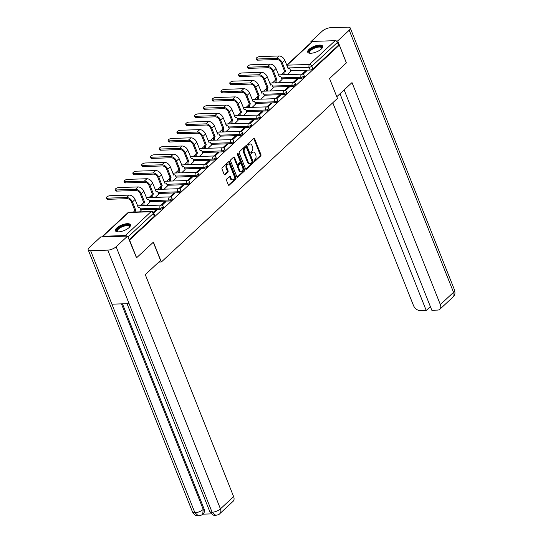 <?xml version="1.0" encoding="UTF-8"?>
<svg xmlns="http://www.w3.org/2000/svg" width="543" height="543" viewBox="0 0 543 543"><rect width="100%" height="100%" fill="white"/><g stroke="black" fill="none" stroke-linecap="round" stroke-linejoin="round"><path stroke-width="0.81" d="M254.192 161.142A0.713 0.455 88.2 0 0 254.823 161.393L260.715 155.922A1.018 0.652 88.2 0 0 260.918 154.531L254.647 138.777A1.018 0.652 88.2 0 0 254.063 138.275A1.018 0.652 88.2 0 0 253.744 138.417L247.859 143.888A0.713 0.455 88.2 0 0 248.341 145.117L249.108 144.404A3.251 2.091 88.2 0 1 250.119 143.956A3.251 2.091 88.2 0 1 251.993 145.558L252.515 146.875A3.251 2.091 88.2 0 1 251.857 151.321L251.097 152.026A0.713 0.455 88.2 0 0 251.585 153.255L252.346 152.542A3.251 2.091 88.2 0 1 253.357 152.094A3.251 2.091 88.2 0 1 255.23 153.696L255.753 155.013A3.251 2.091 88.2 0 1 255.095 159.459L254.334 160.165A0.713 0.455 88.2 0 0 254.192 161.142M321.354 48.972A8.07 3.02 -21.7 0 0 322.685 46.189A8.07 3.02 -21.7 0 0 316.956 45.449A8.07 3.02 -21.7 0 0 309.015 49.365A8.07 3.02 -21.7 0 0 307.684 52.155A8.07 3.02 -21.7 0 0 313.406 52.895A8.07 3.02 -21.7 0 0 321.354 48.972M129.091 227.571A8.07 3.02 -21.7 0 0 130.422 224.782A8.07 3.02 -21.7 0 0 124.693 224.049A8.07 3.02 -21.7 0 0 116.752 227.965A8.07 3.02 -21.7 0 0 115.421 230.755A8.07 3.02 -21.7 0 0 121.15 231.488A8.07 3.02 -21.7 0 0 129.091 227.571M226.736 179.027A1.018 0.652 88.2 0 0 226.533 180.419L228.291 184.837A1.018 0.652 88.2 0 0 228.881 185.339A1.018 0.652 88.2 0 0 229.194 185.197L235.737 179.122A1.018 0.652 88.2 0 0 235.94 177.731L229.675 161.977A1.018 0.652 88.2 0 0 229.085 161.481A1.018 0.652 88.2 0 0 228.773 161.617L222.23 167.692A1.018 0.652 88.2 0 0 222.026 169.083L224.15 174.425A1.018 0.652 88.2 0 0 224.734 174.921A1.018 0.652 88.2 0 0 225.053 174.785L227.85 172.185A1.018 0.652 88.2 0 0 228.053 170.794L227.001 168.147A2.715 1.751 88.2 0 1 228.399 164.054A2.715 1.751 88.2 0 1 229.967 165.391L234.094 175.762A2.715 1.751 88.2 0 1 232.696 179.855A2.715 1.751 88.2 0 1 231.128 178.518L230.442 176.787A1.018 0.652 88.2 0 0 229.852 176.285A1.018 0.652 88.2 0 0 229.54 176.427L226.736 179.027M339.314 45.15L346.373 62.893L329.54 78.531L337.454 98.412L161.346 262.004L153.431 242.124L136.605 257.755L129.546 240.013L339.314 45.15L338.52 45.178L337.42 42.415L311.838 66.185A2.07 0.774 158.3 0 1 309.123 67.284L287.858 67.963M245.531 168.819A1.018 0.652 88.2 0 0 246.122 169.321A1.018 0.652 88.2 0 0 246.434 169.178L252.977 163.104A1.018 0.652 88.2 0 0 253.187 161.712L246.916 145.965A1.018 0.652 88.2 0 0 246.332 145.463A1.018 0.652 88.2 0 0 246.013 145.599L239.47 151.68A1.018 0.652 88.2 0 0 239.266 153.072L245.531 168.819M244.357 171.113L237.814 177.188A1.018 0.652 88.2 0 1 237.501 177.33A1.018 0.652 88.2 0 1 236.911 176.828L230.646 161.074A1.018 0.652 88.2 0 1 230.85 159.69L233.653 157.083A1.018 0.652 88.2 0 1 233.965 156.947A1.018 0.652 88.2 0 1 234.556 157.45L237.094 163.837A1.018 0.652 88.2 0 0 237.685 164.332A1.018 0.652 88.2 0 0 237.997 164.196L239.857 162.472A1.018 0.652 88.2 0 0 240.06 161.081L237.413 154.429A0.713 0.455 88.2 0 1 238.194 153.71L244.56 169.721A1.018 0.652 88.2 0 1 244.357 171.113L243.569 171.14L237.101 177.14M283.989 72.205L281.199 74.798M275.179 80.391L272.389 82.984M266.369 88.57L263.572 91.17M257.558 96.756L254.762 99.355M248.748 104.942L245.952 107.534M239.938 113.127L237.142 115.72M231.121 121.313L228.331 123.906M222.311 129.499L219.521 132.092M213.501 137.684L210.711 140.277M204.691 145.87L201.901 148.463M195.88 154.049L193.084 156.649M187.07 162.235L184.274 164.834M178.26 170.421L175.464 173.013M169.45 178.606L166.653 181.199M160.633 186.792L157.843 189.385M151.823 194.978L149.033 197.571M143.013 203.163L140.223 205.756M134.202 211.342L133.422 212.069M126.777 236.103A2.07 1.378 -132.9 0 0 125.358 235.547L102.973 236.259A2.07 1.378 -132.9 0 0 102.274 236.524A2.07 1.378 -132.9 0 0 102.03 236.891M136.605 257.755L136.252 257.769M129.546 240.013L129.193 240.026M338.52 45.178L312.938 68.947A2.07 0.774 158.3 0 1 310.223 70.047L290.6 70.671M286.745 65.16L312.042 41.662A2.07 1.378 47.1 0 1 312.741 41.397L335.133 40.684A2.07 1.378 47.1 0 1 337.42 42.415M294.211 82.509L297.992 79L296.804 79.034L297.109 79.814M278.634 82.787L282.048 79.509M285.401 90.695L289.181 87.185L287.994 87.219L288.299 88M269.823 90.966L273.238 87.694M276.591 98.88L280.364 95.371L279.183 95.405L279.489 96.186M261.013 99.152L264.427 95.873M267.78 107.059L271.554 103.55L270.373 103.591L270.679 104.365M252.203 107.338L255.617 104.059M258.97 115.245L262.744 111.736L261.556 111.777L261.869 112.55M243.393 115.523L246.807 112.245M250.16 123.431L253.934 119.922L252.746 119.962L253.058 120.736M234.583 123.709L237.997 120.431M241.343 131.616L245.124 128.107L243.936 128.148L244.248 128.922M225.773 131.895L229.187 128.616M232.533 139.802L236.314 136.293L235.126 136.327L235.438 137.107M216.956 140.08L220.37 136.802M223.723 147.988L227.503 144.479L226.316 144.513L226.621 145.293M208.145 148.259L211.56 144.988M214.913 156.174L218.693 152.664L217.505 152.698L217.811 153.479M199.335 156.445L202.749 153.174M206.102 164.353L209.876 160.843L208.695 160.884L209.001 161.665M190.525 164.631L193.939 161.352M197.292 172.538L201.066 169.029L199.878 169.07L200.191 169.844M181.715 172.817L185.129 169.538M188.482 180.724L192.256 177.215L191.068 177.256L191.38 178.029M172.905 181.002L176.319 177.724M179.672 188.91L183.446 185.401L182.258 185.441L182.57 186.215M164.095 189.188L167.509 185.91M170.855 197.095L174.636 193.586L173.448 193.627L173.76 194.401M155.284 197.374L158.699 194.095M162.045 205.281L165.825 201.772L164.638 201.806L164.95 202.587M146.467 205.559L149.882 202.281M153.683 213.053L157.015 209.958L155.827 209.992L156.133 210.772M139.673 211.872L141.071 210.467M160.436 209.191L160.049 208.207A2.07 0.774 158.3 0 0 162.194 207.521A2.07 0.774 158.3 0 0 163.097 206.394L163.491 207.372A2.07 0.774 -21.7 0 1 162.581 208.505A2.07 0.774 -21.7 0 1 160.436 209.191L140.813 209.815M169.246 201.005L168.859 200.021A2.07 0.774 158.3 0 0 171.004 199.335A2.07 0.774 158.3 0 0 171.914 198.209L172.301 199.186A2.07 0.774 -21.7 0 1 171.391 200.319A2.07 0.774 -21.7 0 1 169.246 201.005L149.624 201.629M178.056 192.819L177.67 191.835A2.07 0.774 158.3 0 0 179.814 191.15A2.07 0.774 158.3 0 0 180.724 190.023L181.111 191A2.07 0.774 -21.7 0 1 180.201 192.134A2.07 0.774 -21.7 0 1 178.056 192.819L158.434 193.444M186.873 184.634L186.48 183.649A2.07 0.774 158.3 0 0 188.625 182.964A2.07 0.774 158.3 0 0 189.534 181.837L189.921 182.821A2.07 0.774 -21.7 0 1 189.018 183.948A2.07 0.774 -21.7 0 1 186.873 184.634L167.251 185.258M195.684 176.448L195.29 175.47A2.07 0.774 158.3 0 0 197.435 174.785A2.07 0.774 158.3 0 0 198.344 173.651L198.731 174.636A2.07 0.774 -21.7 0 1 197.828 175.762A2.07 0.774 -21.7 0 1 195.684 176.448L176.061 177.072M204.494 168.262L204.1 167.285A2.07 0.774 158.3 0 0 206.245 166.599A2.07 0.774 158.3 0 0 207.154 165.466L207.548 166.45A2.07 0.774 -21.7 0 1 206.639 167.577A2.07 0.774 -21.7 0 1 204.494 168.262L184.871 168.887M213.304 160.076L212.91 159.099A2.07 0.774 158.3 0 0 215.055 158.413A2.07 0.774 158.3 0 0 215.965 157.287L216.358 158.264A2.07 0.774 -21.7 0 1 215.449 159.391A2.07 0.774 -21.7 0 1 213.304 160.076L193.681 160.708M222.114 151.891L221.727 150.913A2.07 0.774 158.3 0 0 223.872 150.228A2.07 0.774 158.3 0 0 224.775 149.101L225.169 150.078A2.07 0.774 -21.7 0 1 224.259 151.205A2.07 0.774 -21.7 0 1 222.114 151.891L202.491 152.522M230.924 143.712L230.537 142.728A2.07 0.774 158.3 0 0 232.682 142.042A2.07 0.774 158.3 0 0 233.585 140.915L233.979 141.893A2.07 0.774 -21.7 0 1 233.069 143.026A2.07 0.774 -21.7 0 1 230.924 143.712L211.302 144.336M239.734 135.526L239.348 134.542A2.07 0.774 158.3 0 0 241.492 133.856A2.07 0.774 158.3 0 0 242.402 132.73L242.789 133.707A2.07 0.774 -21.7 0 1 241.879 134.84A2.07 0.774 -21.7 0 1 239.734 135.526L220.112 136.15M248.545 127.34L248.158 126.356A2.07 0.774 158.3 0 0 250.303 125.671A2.07 0.774 158.3 0 0 251.212 124.544L251.599 125.528A2.07 0.774 -21.7 0 1 250.69 126.655A2.07 0.774 -21.7 0 1 248.545 127.34L228.922 127.965M257.362 119.155L256.968 118.177A2.07 0.774 158.3 0 0 259.113 117.485A2.07 0.774 158.3 0 0 260.022 116.358L260.409 117.342A2.07 0.774 -21.7 0 1 259.506 118.469A2.07 0.774 -21.7 0 1 257.362 119.155L237.739 119.779M266.172 110.969L265.778 109.991A2.07 0.774 158.3 0 0 267.923 109.306A2.07 0.774 158.3 0 0 268.833 108.172L269.219 109.157A2.07 0.774 -21.7 0 1 268.317 110.283A2.07 0.774 -21.7 0 1 266.172 110.969L246.549 111.593M274.982 102.783L274.588 101.806A2.07 0.774 158.3 0 0 276.733 101.12A2.07 0.774 158.3 0 0 277.643 99.987L278.036 100.971A2.07 0.774 -21.7 0 1 277.127 102.098A2.07 0.774 -21.7 0 1 274.982 102.783L255.359 103.408M283.792 94.597L283.398 93.62A2.07 0.774 158.3 0 0 285.543 92.934A2.07 0.774 158.3 0 0 286.453 91.808L286.847 92.785A2.07 0.774 -21.7 0 1 285.937 93.912A2.07 0.774 -21.7 0 1 283.792 94.597L264.169 95.229M292.602 86.418L292.215 85.434A2.07 0.774 158.3 0 0 294.36 84.749A2.07 0.774 158.3 0 0 295.263 83.622L295.657 84.599A2.07 0.774 -21.7 0 1 294.747 85.733A2.07 0.774 -21.7 0 1 292.602 86.418L272.98 87.043M301.413 78.233L301.026 77.249A2.07 0.774 158.3 0 0 303.17 76.563A2.07 0.774 158.3 0 0 304.073 75.436L304.467 76.414A2.07 0.774 -21.7 0 1 303.557 77.547A2.07 0.774 -21.7 0 1 301.413 78.233L281.79 78.857M161.346 262.004L158.78 262.086M303.021 74.323L306.802 70.814L305.614 70.855L305.926 71.628M287.444 74.601L290.858 71.323M305.614 70.855L302.084 74.133A2.07 1.33 -91.8 0 0 301.446 74.418A2.07 1.33 -91.8 0 0 301.026 77.249L281.403 77.873M129.078 239.734L154.341 216.27A2.07 0.774 -21.7 0 0 154.68 215.557L153.581 212.795A2.07 0.774 158.3 0 1 153.241 213.508L127.978 236.972M296.804 79.034L293.274 82.319A2.07 1.33 -91.8 0 0 292.629 82.604A2.07 1.33 -91.8 0 0 292.215 85.434L272.593 86.059M287.994 87.219L284.457 90.505A2.07 1.33 -91.8 0 0 283.819 90.79A2.07 1.33 -91.8 0 0 283.398 93.62L263.776 94.244M279.183 95.405L275.647 98.683A2.07 1.33 -91.8 0 0 275.009 98.975A2.07 1.33 -91.8 0 0 274.588 101.806L254.966 102.43M270.373 103.591L266.837 106.869A2.07 1.33 -91.8 0 0 266.199 107.154A2.07 1.33 -91.8 0 0 265.778 109.991L246.155 110.616M261.556 111.777L258.027 115.055A2.07 1.33 -91.8 0 0 257.389 115.34A2.07 1.33 -91.8 0 0 256.968 118.177L237.345 118.802M252.746 119.962L249.217 123.241M243.936 128.148L240.406 131.426A2.07 1.33 -91.8 0 0 239.768 131.711A2.07 1.33 -91.8 0 0 239.348 134.542L219.725 135.166M235.126 136.327L231.596 139.612A2.07 1.33 -91.8 0 0 230.958 139.897A2.07 1.33 -91.8 0 0 230.537 142.728L210.915 143.352M226.316 144.513L222.786 147.798A2.07 1.33 -91.8 0 0 222.141 148.083A2.07 1.33 -91.8 0 0 221.727 150.913L202.105 151.538M217.505 152.698L213.969 155.984A2.07 1.33 -91.8 0 0 213.331 156.269A2.07 1.33 -91.8 0 0 212.91 159.099L193.288 159.723M208.695 160.884L205.159 164.162A2.07 1.33 -91.8 0 0 204.521 164.448A2.07 1.33 -91.8 0 0 204.1 167.285L184.477 167.909M199.878 169.07L196.349 172.348A2.07 1.33 -91.8 0 0 195.711 172.633A2.07 1.33 -91.8 0 0 195.29 175.47L175.667 176.095M191.068 177.256L187.539 180.534A2.07 1.33 -91.8 0 0 186.901 180.819A2.07 1.33 -91.8 0 0 186.48 183.649L166.857 184.281M182.258 185.441L178.728 188.72M173.448 193.627L169.918 196.905A2.07 1.33 -91.8 0 0 169.28 197.19A2.07 1.33 -91.8 0 0 168.859 200.021L149.237 200.645M164.638 201.806L161.108 205.091A2.07 1.33 -91.8 0 0 160.47 205.376A2.07 1.33 -91.8 0 0 160.049 208.207L140.427 208.831M155.827 209.992L153.316 212.327M253.357 152.094L252.563 152.121A3.251 2.091 88.2 0 0 251.552 152.569L252.346 152.542M250.995 153.092L251.552 152.569M250.119 143.956L249.325 143.983A3.251 2.091 88.2 0 0 248.314 144.431L249.108 144.404M247.757 144.954L248.314 144.431M254.233 161.23L259.921 155.943A1.018 0.652 88.2 0 0 260.124 154.551L253.859 138.804A1.018 0.652 88.2 0 0 253.669 138.492M245.721 169.131L252.19 163.131A1.018 0.652 88.2 0 0 252.393 161.739L246.122 145.986A1.018 0.652 88.2 0 0 245.931 145.673M251.884 162.445A0.713 0.455 88.2 0 0 252.027 161.475L246.522 147.648A0.713 0.455 88.2 0 0 245.891 147.391L245.09 148.137A3.251 2.091 88.2 0 0 244.425 152.59L248.192 162.038A3.251 2.091 88.2 0 0 250.065 163.64A3.251 2.091 88.2 0 0 251.076 163.192L251.884 162.445M245.545 147.404A0.713 0.455 88.2 0 0 245.097 147.418L245.891 147.391M250.065 163.64L249.278 163.667A3.251 2.091 88.2 0 1 247.398 162.065L243.637 152.617A3.251 2.091 88.2 0 1 244.296 148.164L245.097 147.418M237.685 164.332L236.891 164.359A1.018 0.652 88.2 0 1 236.307 163.857L233.761 157.47A1.018 0.652 88.2 0 0 233.571 157.158M238.194 153.71L237.4 153.73A0.713 0.455 88.2 0 0 237.393 153.723L243.773 169.749L244.56 169.721M239.734 170.461A2.715 1.751 88.2 0 0 241.302 171.798A2.715 1.751 88.2 0 0 242.701 167.706L241.248 164.054A1.018 0.652 88.2 0 0 240.658 163.552A1.018 0.652 88.2 0 0 240.345 163.694L238.486 165.418A1.018 0.652 88.2 0 0 238.282 166.81L239.734 170.461L238.94 170.488A2.715 1.751 88.2 0 0 240.508 171.826L241.302 171.798M240.658 163.552L239.87 163.579A1.018 0.652 88.2 0 0 239.551 163.721L240.345 163.694M238.94 170.488L237.488 166.837A1.018 0.652 88.2 0 1 237.691 165.445L239.551 163.721M243.569 171.14A1.018 0.652 88.2 0 0 243.773 169.749M232.696 179.855L231.909 179.876A2.715 1.751 88.2 0 1 230.341 178.538L229.648 176.814A1.018 0.652 88.2 0 0 229.458 176.502M228.399 164.054L227.605 164.074A2.715 1.751 88.2 0 0 226.214 168.174L227.001 168.147M224.34 174.737L227.062 172.206A1.018 0.652 88.2 0 0 227.266 170.821L226.214 168.174M228.481 185.149L234.943 179.142A1.018 0.652 88.2 0 0 235.153 177.758L228.881 162.004A1.018 0.652 88.2 0 0 228.691 161.692M290.892 71.398L290.125 69.477A2.07 1.33 88.2 0 0 288.93 68.459A2.07 1.33 88.2 0 0 288.285 68.744L284.831 60.348A5.226 3.489 -132.9 0 0 279.048 55.977L259.703 56.594A2.382 0.889 -21.7 0 0 257.233 57.382A2.382 0.889 -21.7 0 0 256.194 58.678A2.382 0.889 -21.7 0 0 257.104 59.004L257.565 60.164A2.382 0.889 158.3 0 1 256.656 59.839L256.194 58.678M284.281 74.703L284.07 74.174A2.07 1.33 -91.8 0 1 284.491 71.343L285.604 71.235L282.231 62.764A5.226 3.489 -132.9 0 0 276.448 58.386L257.104 59.004M285.604 71.235L285.516 71.309A2.07 1.33 88.2 0 0 285.102 74.147L285.306 74.669M257.565 60.164L276.91 59.547A3.882 2.586 47.1 0 1 281.206 62.798L284.573 71.269M282.082 79.583L281.315 77.663A2.07 1.33 88.2 0 0 280.12 76.638A2.07 1.33 88.2 0 0 279.475 76.923L276.02 68.533A5.226 3.489 -132.9 0 0 270.231 64.162L250.893 64.78A2.382 0.889 -21.7 0 0 248.422 65.567A2.382 0.889 -21.7 0 0 247.384 66.864A2.382 0.889 -21.7 0 0 248.294 67.189L248.755 68.35A2.382 0.889 158.3 0 1 247.846 68.024L247.384 66.864M275.471 82.882L275.26 82.36A2.07 1.33 -91.8 0 1 275.681 79.529L276.794 79.421L273.421 70.95A5.226 3.489 -132.9 0 0 267.638 66.572L248.294 67.189M276.794 79.421L276.706 79.495A2.07 1.33 88.2 0 0 276.285 82.332L276.496 82.855M248.755 68.35L268.099 67.732A3.882 2.586 47.1 0 1 272.396 70.984L275.763 79.448M273.272 87.769L272.505 85.842A2.07 1.33 88.2 0 0 271.31 84.823A2.07 1.33 88.2 0 0 270.665 85.108L267.21 76.719A5.226 3.489 -132.9 0 0 261.421 72.348L242.083 72.959A2.382 0.889 -21.7 0 0 239.612 73.753A2.382 0.889 -21.7 0 0 238.567 75.049A2.382 0.889 -21.7 0 0 239.483 75.375L239.945 76.536A2.382 0.889 158.3 0 1 239.029 76.21L238.567 75.049M266.654 91.068L266.45 90.545A2.07 1.33 -91.8 0 1 266.871 87.715L267.984 87.599L264.611 79.135A5.226 3.489 -132.9 0 0 258.828 74.758L239.483 75.375M267.984 87.599L267.896 87.681A2.07 1.33 88.2 0 0 267.475 90.511L267.685 91.034M239.945 76.536L259.289 75.918A3.882 2.586 47.1 0 1 263.586 79.169L266.952 87.633M336.782 96.729L352.007 82.59L440.346 304.582L453.534 292.331L349.224 30.225L337.732 40.901L346.346 62.818M332.784 102.749L413.447 305.438A6.211 4.14 -132.9 0 0 420.323 310.637L426.214 310.453L339.986 93.756M349.224 30.225A6.367 2.382 -21.7 0 0 350.276 28.026A6.367 2.382 -21.7 0 0 347.832 27.15L330.667 27.7A6.367 2.382 -21.7 0 0 322.332 31.08L310.834 41.757L311.981 41.723M336.124 40.949L337.732 40.901M344.133 89.9L431.834 310.27L437.726 310.08A6.211 4.14 -132.9 0 0 439.823 309.286A6.211 4.14 -132.9 0 0 440.346 304.582M430.368 306.591L426.214 310.453M310.834 41.757L311.132 42.51M153.289 242.253L160.531 260.457L145.28 274.622L233.626 496.614A6.211 4.14 47.1 0 1 233.103 501.311L219.915 513.563A6.211 4.14 47.1 0 0 220.438 508.859L233.626 496.614M90.62 250.683L111.912 304.175L129.078 303.625L107.792 250.133L90.62 250.683A6.367 2.382 -21.7 0 1 88.183 249.807A6.367 2.382 -21.7 0 1 89.228 247.608L100.727 236.931L127.625 236.076L136.483 257.762M107.792 250.133A6.367 2.382 -21.7 0 0 116.127 246.753L127.625 236.076M202.654 514.16L211.532 513.882M122.467 303.836L203.992 508.703A6.211 4.14 47.1 0 1 203.469 513.4L202.709 514.112L203.231 509.409L203.992 508.703M129.078 303.625L212.096 512.246L215.686 515.3C213.942 515.945 211.953 514.628 209.7 511.37A6.367 2.382 -21.7 0 0 212.096 512.246A6.367 2.382 -21.7 0 0 220.438 508.859L116.127 246.753M88.183 249.807L192.487 511.92A6.367 2.382 -21.7 0 0 194.93 512.789L198.507 515.85C200.774 515.497 202.172 514.92 202.709 514.112M309.999 53.255A6.984 2.613 158.3 0 1 309.917 53.228A6.984 2.613 158.3 0 1 310.963 49.372A6.984 2.613 158.3 0 1 319.277 46.345A6.984 2.613 158.3 0 1 321.795 48.503A6.984 2.613 158.3 0 1 321.755 48.578M321.66 48.673A6.468 2.423 -21.7 0 0 321.653 47.94A6.468 2.423 -21.7 0 0 319.175 47.051A6.468 2.423 -21.7 0 0 312.469 49.196A6.468 2.423 -21.7 0 0 309.632 52.719A6.468 2.423 -21.7 0 0 310.134 53.262M322.766 46.65A8.023 3 -21.7 0 0 319.841 45.816A8.023 3 -21.7 0 0 311.865 48.279A8.023 3 -21.7 0 0 307.942 52.549M117.736 231.854A6.984 2.613 158.3 0 1 117.655 231.827A6.984 2.613 158.3 0 1 118.7 227.965A6.984 2.613 158.3 0 1 127.014 224.938A6.984 2.613 158.3 0 1 129.533 227.103A6.984 2.613 158.3 0 1 129.492 227.171M129.397 227.273A6.468 2.423 -21.7 0 0 129.39 226.54A6.468 2.423 -21.7 0 0 126.913 225.65A6.468 2.423 -21.7 0 0 120.207 227.788A6.468 2.423 -21.7 0 0 117.376 231.318A6.468 2.423 -21.7 0 0 117.872 231.861M130.503 225.243A8.023 3 -21.7 0 0 127.585 224.415A8.023 3 -21.7 0 0 119.609 226.879A8.023 3 -21.7 0 0 115.679 231.148M264.461 95.955L263.694 94.027A2.07 1.33 88.2 0 0 262.5 93.009A2.07 1.33 88.2 0 0 261.855 93.294L258.4 84.905A5.226 3.489 -132.9 0 0 252.61 80.527L233.266 81.145A2.382 0.889 -21.7 0 0 230.802 81.939A2.382 0.889 -21.7 0 0 229.757 83.235A2.382 0.889 -21.7 0 0 230.673 83.561L231.135 84.722A2.382 0.889 158.3 0 1 230.218 84.396L229.757 83.235M257.844 99.254L257.64 98.731A2.07 1.33 -91.8 0 1 258.061 95.901L259.174 95.785L255.801 87.321A5.226 3.489 -132.9 0 0 250.011 82.943L230.673 83.561M259.174 95.785L259.086 95.867A2.07 1.33 88.2 0 0 258.665 98.697L258.875 99.22M231.135 84.722L250.472 84.104A3.882 2.586 47.1 0 1 254.769 87.348L258.142 95.819M255.644 104.141L254.884 102.213A2.07 1.33 88.2 0 0 253.69 101.195A2.07 1.33 88.2 0 0 253.045 101.48L249.59 93.091A5.226 3.489 -132.9 0 0 243.8 88.713L224.456 89.33A2.382 0.889 -21.7 0 0 221.992 90.118A2.382 0.889 -21.7 0 0 220.947 91.421A2.382 0.889 -21.7 0 0 221.863 91.747L222.325 92.907A2.382 0.889 158.3 0 1 221.408 92.575L220.947 91.421M249.033 107.439L248.83 106.917A2.07 1.33 -91.8 0 1 249.244 104.086L250.357 103.971L246.99 95.5A5.226 3.489 -132.9 0 0 241.201 91.129L221.863 91.747M250.357 103.971L250.275 104.052A2.07 1.33 88.2 0 0 249.855 106.883L250.065 107.405M222.325 92.907L241.662 92.29A3.882 2.586 47.1 0 1 245.959 95.534L249.332 104.005M246.834 112.32L246.074 110.399A2.07 1.33 88.2 0 0 244.873 109.381A2.07 1.33 88.2 0 0 244.235 109.666L240.78 101.276A5.226 3.489 -132.9 0 0 234.99 96.898L215.646 97.516A2.382 0.889 -21.7 0 0 213.182 98.303A2.382 0.889 -21.7 0 0 212.137 99.607A2.382 0.889 -21.7 0 0 213.046 99.932L213.508 101.086A2.382 0.889 158.3 0 1 212.598 100.76L212.137 99.607M240.223 115.625L240.013 115.102A2.07 1.33 -91.8 0 1 240.434 112.272L241.547 112.157L238.18 103.686A5.226 3.489 -132.9 0 0 232.39 99.315L213.046 99.932M241.547 112.157L241.465 112.238A2.07 1.33 88.2 0 0 241.044 115.068L241.255 115.591M213.508 101.086L232.852 100.475A3.882 2.586 47.1 0 1 237.148 103.72L240.522 112.191M238.024 120.505L237.257 118.584A2.07 1.33 88.2 0 0 236.062 117.566A2.07 1.33 88.2 0 0 235.418 117.851L231.963 109.462A5.226 3.489 -132.9 0 0 226.18 105.084L206.835 105.702A2.382 0.889 -21.7 0 0 204.372 106.489A2.382 0.889 -21.7 0 0 203.326 107.785A2.382 0.889 -21.7 0 0 204.236 108.118L204.697 109.272A2.382 0.889 158.3 0 1 203.788 108.946L203.326 107.785M231.413 123.811L231.203 123.288A2.07 1.33 -91.8 0 1 231.623 120.451L232.737 120.342L229.37 111.872A5.226 3.489 -132.9 0 0 223.58 107.5L204.236 108.118M232.737 120.342L232.655 120.424A2.07 1.33 88.2 0 0 232.234 123.254L232.438 123.777M204.697 109.272L224.042 108.654A3.882 2.586 47.1 0 1 228.338 111.906L231.712 120.376M229.214 128.691L228.447 126.77A2.07 1.33 88.2 0 0 227.252 125.752A2.07 1.33 88.2 0 0 226.607 126.037L223.153 117.641A5.226 3.489 -132.9 0 0 217.37 113.27L198.025 113.887A2.382 0.889 -21.7 0 0 195.561 114.675A2.382 0.889 -21.7 0 0 194.516 115.971A2.382 0.889 -21.7 0 0 195.426 116.297L195.887 117.458A2.382 0.889 158.3 0 1 194.978 117.132L194.516 115.971M222.603 131.997L222.392 131.474A2.07 1.33 -91.8 0 1 222.813 128.637L223.926 128.528L220.553 120.057A5.226 3.489 -132.9 0 0 214.77 115.679L195.426 116.297M223.926 128.528L223.845 128.603A2.07 1.33 88.2 0 0 223.424 131.44L223.628 131.963M195.887 117.458L215.232 116.84A3.882 2.586 47.1 0 1 219.528 120.091L222.901 128.562M220.404 136.877L219.637 134.956A2.07 1.33 88.2 0 0 218.442 133.931A2.07 1.33 88.2 0 0 217.797 134.223L214.342 125.827A5.226 3.489 -132.9 0 0 208.56 121.456L189.215 122.073A2.382 0.889 -21.7 0 0 186.744 122.861A2.382 0.889 -21.7 0 0 185.706 124.157A2.382 0.889 -21.7 0 0 186.616 124.483L187.077 125.643A2.382 0.889 158.3 0 1 186.168 125.318L185.706 124.157M213.793 140.175L213.582 139.653A2.07 1.33 -91.8 0 1 214.003 136.822L215.116 136.714L211.743 128.243A5.226 3.489 -132.9 0 0 205.96 123.865L186.616 124.483M215.116 136.714L215.028 136.788A2.07 1.33 88.2 0 0 214.614 139.626L214.818 140.148M187.077 125.643L206.421 125.026A3.882 2.586 47.1 0 1 210.718 128.277L214.085 136.748M211.594 145.062L210.827 143.142A2.07 1.33 88.2 0 0 209.632 142.117A2.07 1.33 88.2 0 0 208.987 142.402L205.532 134.012A5.226 3.489 -132.9 0 0 199.743 129.641L180.405 130.259A2.382 0.889 -21.7 0 0 177.934 131.046A2.382 0.889 -21.7 0 0 176.896 132.343A2.382 0.889 -21.7 0 0 177.805 132.668L178.267 133.829A2.382 0.889 158.3 0 1 177.351 133.503L176.896 132.343M204.982 148.361L204.772 147.839A2.07 1.33 -91.8 0 1 205.193 145.008L206.306 144.9L202.933 136.429A5.226 3.489 -132.9 0 0 197.15 132.051L177.805 132.668M206.306 144.9L206.218 144.974A2.07 1.33 88.2 0 0 205.797 147.805L206.007 148.334M178.267 133.829L197.611 133.211A3.882 2.586 47.1 0 1 201.908 136.463L205.274 144.927M202.783 153.248L202.016 151.321A2.07 1.33 88.2 0 0 200.822 150.302A2.07 1.33 88.2 0 0 200.177 150.587L196.722 142.198A5.226 3.489 -132.9 0 0 190.932 137.827L171.595 138.438A2.382 0.889 -21.7 0 0 169.124 139.232A2.382 0.889 -21.7 0 0 168.079 140.528A2.382 0.889 -21.7 0 0 168.995 140.854L169.457 142.015A2.382 0.889 158.3 0 1 168.54 141.689L168.079 140.528M196.166 156.547L195.962 156.024A2.07 1.33 -91.8 0 1 196.383 153.194L197.496 153.078L194.123 144.614A5.226 3.489 -132.9 0 0 188.34 140.237L168.995 140.854M197.496 153.078L197.408 153.16A2.07 1.33 88.2 0 0 196.987 155.99L197.197 156.513M169.457 142.015L188.801 141.397A3.882 2.586 47.1 0 1 193.098 144.642L196.464 153.112M193.973 161.434L193.206 159.506A2.07 1.33 88.2 0 0 192.012 158.488A2.07 1.33 88.2 0 0 191.367 158.773L187.912 150.384A5.226 3.489 -132.9 0 0 182.122 146.006L162.778 146.624A2.382 0.889 -21.7 0 0 160.314 147.411A2.382 0.889 -21.7 0 0 159.269 148.714A2.382 0.889 -21.7 0 0 160.185 149.04L160.647 150.201A2.382 0.889 158.3 0 1 159.73 149.868L159.269 148.714M187.355 164.733L187.152 164.21A2.07 1.33 -91.8 0 1 187.573 161.38L188.686 161.264L185.312 152.793A5.226 3.489 -132.9 0 0 179.523 148.422L160.185 149.04M188.686 161.264L188.597 161.346A2.07 1.33 88.2 0 0 188.177 164.176L188.387 164.699M160.647 150.201L179.984 149.583A3.882 2.586 47.1 0 1 184.281 152.827L187.654 161.298M185.156 169.62L184.396 167.692A2.07 1.33 88.2 0 0 183.201 166.674A2.07 1.33 88.2 0 0 182.557 166.959L179.102 158.57A5.226 3.489 -132.9 0 0 173.312 154.192L153.968 154.809A2.382 0.889 -21.7 0 0 151.504 155.597A2.382 0.889 -21.7 0 0 150.459 156.9A2.382 0.889 -21.7 0 0 151.375 157.226L151.83 158.38A2.382 0.889 158.3 0 1 150.92 158.054L150.459 156.9M178.545 172.918L178.342 172.396A2.07 1.33 -91.8 0 1 178.756 169.565L179.869 169.45L176.502 160.979A5.226 3.489 -132.9 0 0 170.712 156.608L151.375 157.226M179.869 169.45L179.787 169.531A2.07 1.33 88.2 0 0 179.366 172.362L179.577 172.884M151.83 158.38L171.174 157.769A3.882 2.586 47.1 0 1 175.47 161.013L178.844 169.484M176.346 177.799L175.586 175.878A2.07 1.33 88.2 0 0 174.384 174.86A2.07 1.33 88.2 0 0 173.746 175.145L170.292 166.755A5.226 3.489 -132.9 0 0 164.502 162.377L145.157 162.995A2.382 0.889 -21.7 0 0 142.694 163.782A2.382 0.889 -21.7 0 0 141.648 165.079A2.382 0.889 -21.7 0 0 142.558 165.411L143.019 166.565A2.382 0.889 158.3 0 1 142.11 166.239L141.648 165.079M169.735 181.104L169.525 180.581A2.07 1.33 -91.8 0 1 169.945 177.744L171.059 177.636L167.692 169.165A5.226 3.489 -132.9 0 0 161.902 164.794L142.558 165.411M171.059 177.636L170.977 177.717A2.07 1.33 88.2 0 0 170.556 180.547L170.767 181.07M143.019 166.565L162.364 165.948A3.882 2.586 47.1 0 1 166.66 169.199L170.034 177.67M167.536 185.984L166.769 184.063A2.07 1.33 88.2 0 0 165.574 183.045A2.07 1.33 88.2 0 0 164.929 183.33L161.475 174.941A5.226 3.489 -132.9 0 0 155.692 170.563L136.347 171.181A2.382 0.889 -21.7 0 0 133.883 171.968A2.382 0.889 -21.7 0 0 132.838 173.265A2.382 0.889 -21.7 0 0 133.748 173.59L134.209 174.751A2.382 0.889 158.3 0 1 133.3 174.425L132.838 173.265M160.925 189.29L160.714 188.767A2.07 1.33 -91.8 0 1 161.135 185.93L162.248 185.821L158.882 177.351A5.226 3.489 -132.9 0 0 153.092 172.979L133.748 173.59M162.248 185.821L162.167 185.903A2.07 1.33 88.2 0 0 161.746 188.733L161.95 189.256M134.209 174.751L153.554 174.133A3.882 2.586 47.1 0 1 157.85 177.385L161.223 185.855M158.726 194.17L157.959 192.249A2.07 1.33 88.2 0 0 156.764 191.231A2.07 1.33 88.2 0 0 156.119 191.516L152.664 183.12A5.226 3.489 -132.9 0 0 146.881 178.749L127.537 179.366A2.382 0.889 -21.7 0 0 125.073 180.154A2.382 0.889 -21.7 0 0 124.028 181.45A2.382 0.889 -21.7 0 0 124.938 181.776L125.399 182.937A2.382 0.889 158.3 0 1 124.49 182.611L124.028 181.45M152.115 197.476L151.904 196.953A2.07 1.33 -91.8 0 1 152.325 194.116L153.438 194.007L150.065 185.536A5.226 3.489 -132.9 0 0 144.282 181.158L124.938 181.776M153.438 194.007L153.357 194.082A2.07 1.33 88.2 0 0 152.936 196.919L153.14 197.442M125.399 182.937L144.743 182.319A3.882 2.586 47.1 0 1 149.04 185.57L152.413 194.041M149.916 202.356L149.149 200.435A2.07 1.33 88.2 0 0 147.954 199.41A2.07 1.33 88.2 0 0 147.309 199.695L143.854 191.306A5.226 3.489 -132.9 0 0 138.071 186.935L118.727 187.552A2.382 0.889 -21.7 0 0 116.256 188.34A2.382 0.889 -21.7 0 0 115.218 189.636A2.382 0.889 -21.7 0 0 116.127 189.962L116.589 191.122A2.382 0.889 158.3 0 1 115.679 190.797L115.218 189.636M143.304 205.654L143.094 205.132A2.07 1.33 -91.8 0 1 143.515 202.301L144.628 202.193L141.255 193.722A5.226 3.489 -132.9 0 0 135.472 189.344L116.127 189.962M144.628 202.193L144.54 202.267A2.07 1.33 88.2 0 0 144.126 205.105L144.329 205.627M116.589 191.122L135.933 190.505A3.882 2.586 47.1 0 1 140.23 193.756L143.596 202.22M141.105 210.541L140.338 208.614A2.07 1.33 88.2 0 0 139.144 207.596A2.07 1.33 88.2 0 0 138.499 207.881L135.044 199.491A5.226 3.489 -132.9 0 0 129.254 195.12L109.917 195.731A2.382 0.889 -21.7 0 0 107.446 196.525A2.382 0.889 -21.7 0 0 106.408 197.822A2.382 0.889 -21.7 0 0 107.317 198.147L107.779 199.308A2.382 0.889 158.3 0 1 106.862 198.982L106.408 197.822M134.08 212.048A2.07 1.33 -91.8 0 1 134.705 210.487L135.818 210.379L132.444 201.908A5.226 3.489 -132.9 0 0 126.662 197.53L107.317 198.147M135.818 210.379L135.73 210.453A2.07 1.33 88.2 0 0 135.112 212.014M107.779 199.308L127.123 198.69A3.882 2.586 47.1 0 1 131.42 201.942L134.786 210.406M254.375 161.407L254.823 161.393M247.893 145.13L248.341 145.117M251.137 153.269L251.585 153.255M125.358 235.547L150.947 211.777L128.555 212.489L102.973 236.259M310.223 70.047L309.123 67.284A2.07 1.33 88.2 0 1 309.544 64.447L335.133 40.684M312.741 41.397L287.159 65.167L309.544 64.447A2.07 1.378 47.1 0 1 311.838 66.185L312.938 68.947M180.724 190.023A2.07 2.07 0 0 0 178.735 188.72A2.07 1.33 -91.8 0 0 178.09 189.005A2.07 1.33 -91.8 0 0 177.67 191.835L158.047 192.466M251.212 124.544A2.07 2.07 0 0 0 249.223 123.241A2.07 1.33 -91.8 0 0 248.579 123.526A2.07 1.33 -91.8 0 0 248.158 126.356L228.535 126.987M278.783 75.47A2.07 1.33 -91.8 0 1 279.054 75.131A2.07 1.33 88.2 0 1 279.699 74.846A2.07 2.07 0 0 0 278.661 75.165M269.973 83.656A2.07 1.33 -91.8 0 1 270.244 83.317A2.07 1.33 88.2 0 1 270.889 83.031A2.07 2.07 0 0 0 269.851 83.35M261.163 91.842A2.07 1.33 -91.8 0 1 261.434 91.502A2.07 1.33 88.2 0 1 262.079 91.217A2.07 2.07 0 0 0 261.04 91.536M252.346 100.027A2.07 1.33 -91.8 0 1 252.624 99.688A2.07 1.33 88.2 0 1 253.269 99.403A2.07 2.07 0 0 0 252.224 99.722M243.535 108.213A2.07 1.33 -91.8 0 1 243.814 107.874A2.07 1.33 88.2 0 1 244.452 107.589A2.07 2.07 0 0 0 243.413 107.908M234.725 116.399A2.07 1.33 -91.8 0 1 234.997 116.053A2.07 1.33 88.2 0 1 235.642 115.768A2.07 2.07 0 0 0 234.603 116.087M225.915 124.585A2.07 1.33 -91.8 0 1 226.187 124.238A2.07 1.33 88.2 0 1 226.831 123.953A2.07 2.07 0 0 0 225.793 124.272M217.105 132.763A2.07 1.33 -91.8 0 1 217.376 132.424A2.07 1.33 88.2 0 1 218.021 132.139A2.07 2.07 0 0 0 216.983 132.458M208.295 140.949A2.07 1.33 -91.8 0 1 208.566 140.61A2.07 1.33 88.2 0 1 209.211 140.325A2.07 2.07 0 0 0 208.173 140.644M199.485 149.135A2.07 1.33 -91.8 0 1 199.756 148.796A2.07 1.33 88.2 0 1 200.401 148.511A2.07 2.07 0 0 0 199.362 148.83M190.674 157.321A2.07 1.33 -91.8 0 1 190.946 156.981A2.07 1.33 88.2 0 1 191.591 156.696A2.07 2.07 0 0 0 190.545 157.015M181.857 165.506A2.07 1.33 -91.8 0 1 182.136 165.167A2.07 1.33 88.2 0 1 182.781 164.882A2.07 2.07 0 0 0 181.735 165.201M173.047 173.692A2.07 1.33 -91.8 0 1 173.326 173.353A2.07 1.33 88.2 0 1 173.964 173.061A2.07 2.07 0 0 0 172.925 173.38M164.237 181.878A2.07 1.33 -91.8 0 1 164.509 181.532A2.07 1.33 88.2 0 1 165.153 181.247A2.07 2.07 0 0 0 164.115 181.566M155.427 190.064A2.07 1.33 -91.8 0 1 155.698 189.717A2.07 1.33 88.2 0 1 156.343 189.432A2.07 2.07 0 0 0 155.305 189.751M146.617 198.243A2.07 1.33 -91.8 0 1 146.888 197.903A2.07 1.33 88.2 0 1 147.533 197.618A2.07 2.07 0 0 0 146.495 197.937M137.807 206.428A2.07 1.33 -91.8 0 1 138.078 206.089A2.07 1.33 88.2 0 1 138.723 205.804A2.07 2.07 0 0 0 137.684 206.123M154.341 216.27L153.241 213.508A2.07 1.378 47.1 0 0 150.947 211.777A2.07 1.33 -91.8 0 1 151.592 211.492L129.2 212.204A2.07 2.07 0 0 0 127.856 212.754L102.274 236.524M127.856 212.754A2.07 1.378 -132.9 0 1 128.555 212.489A2.07 1.33 -91.8 0 1 129.2 212.204M286.88 65.506A2.07 1.33 88.2 0 1 287.159 65.167A2.07 1.378 -132.9 0 0 286.779 65.235M253.859 138.804L254.647 138.777M260.124 154.551L260.918 154.531M259.921 155.943L260.715 155.922M246.122 145.986L246.916 145.965M252.393 161.739L253.187 161.712M252.19 163.131L252.977 163.104M245.796 169.199L246.434 169.178M244.296 148.164L245.09 148.137M243.637 152.617L244.425 152.59M247.398 162.065L248.192 162.038M237.176 177.208L237.814 177.188M233.761 157.47L234.556 157.45M236.307 163.857L237.094 163.837M237.691 165.445L238.486 165.418M237.488 166.837L238.282 166.81M229.648 176.814L230.442 176.787M230.341 178.538L231.128 178.518M227.266 170.821L228.053 170.794M227.062 172.206L227.85 172.185M224.408 174.805L225.053 174.785M228.881 162.004L229.675 161.977M235.153 177.758L235.94 177.731M234.943 179.142L235.737 179.122M228.555 185.217L229.194 185.197M284.831 60.348L282.231 62.764M284.07 74.174L285.102 74.147M284.491 71.343L285.516 71.309M279.048 55.977L276.448 58.386M276.02 68.533L273.421 70.95M275.26 82.36L276.285 82.332M275.681 79.529L276.706 79.495M270.231 64.162L267.638 66.572M267.21 76.719L264.611 79.135M266.45 90.545L267.475 90.511M266.871 87.715L267.896 87.681M261.421 72.348L258.828 74.758M439.823 309.286L453.011 297.035A6.211 4.14 47.1 0 0 453.534 292.331A6.367 2.382 -21.7 0 0 454.579 290.132L350.276 28.026M121.435 303.87L203.231 509.409A6.367 2.382 -21.7 0 1 194.93 512.789L111.912 304.175M258.4 84.905L255.801 87.321M257.64 98.731L258.665 98.697M258.061 95.901L259.086 95.867M252.61 80.527L250.011 82.943M249.59 93.091L246.99 95.5M248.83 106.917L249.855 106.883M249.244 104.086L250.275 104.052M243.8 88.713L241.201 91.129M240.78 101.276L238.18 103.686M240.013 115.102L241.044 115.068M240.434 112.272L241.465 112.238M234.99 96.898L232.39 99.315M231.963 109.462L229.37 111.872M231.203 123.288L232.234 123.254M231.623 120.451L232.655 120.424M226.18 105.084L223.58 107.5M223.153 117.641L220.553 120.057M222.392 131.474L223.424 131.44M222.813 128.637L223.845 128.603M217.37 113.27L214.77 115.679M214.342 125.827L211.743 128.243M213.582 139.653L214.614 139.626M214.003 136.822L215.028 136.788M208.56 121.456L205.96 123.865M205.532 134.012L202.933 136.429M204.772 147.839L205.797 147.805M205.193 145.008L206.218 144.974M199.743 129.641L197.15 132.051M196.722 142.198L194.123 144.614M195.962 156.024L196.987 155.99M196.383 153.194L197.408 153.16M190.932 137.827L188.34 140.237M187.912 150.384L185.312 152.793M187.152 164.21L188.177 164.176M187.573 161.38L188.597 161.346M182.122 146.006L179.523 148.422M179.102 158.57L176.502 160.979M178.342 172.396L179.366 172.362M178.756 169.565L179.787 169.531M173.312 154.192L170.712 156.608M170.292 166.755L167.692 169.165M169.525 180.581L170.556 180.547M169.945 177.744L170.977 177.717M164.502 162.377L161.902 164.794M161.475 174.941L158.882 177.351M160.714 188.767L161.746 188.733M161.135 185.93L162.167 185.903M155.692 170.563L153.092 172.979M152.664 183.12L150.065 185.536M151.904 196.953L152.936 196.919M152.325 194.116L153.357 194.082M146.881 178.749L144.282 181.158M143.854 191.306L141.255 193.722M143.094 205.132L144.126 205.105M143.515 202.301L144.54 202.267M138.071 186.935L135.472 189.344M135.044 199.491L132.444 201.908M134.705 210.487L135.73 210.453M129.254 195.12L126.662 197.53M304.073 75.436A2.07 2.07 0 0 0 302.084 74.133L279.699 74.846M295.263 83.622A2.07 2.07 0 0 0 293.274 82.319L270.889 83.031M286.453 91.808A2.07 2.07 0 0 0 284.464 90.505L262.079 91.217M277.643 99.987A2.07 2.07 0 0 0 275.654 98.683L253.269 99.403M268.833 108.172A2.07 2.07 0 0 0 266.844 106.869L244.452 107.589M260.022 116.358A2.07 2.07 0 0 0 258.034 115.055L235.642 115.768M226.831 123.953L249.223 123.241M242.402 132.73A2.07 2.07 0 0 0 240.413 131.426L218.021 132.139M233.585 140.915A2.07 2.07 0 0 0 231.596 139.612L209.211 140.325M224.775 149.101A2.07 2.07 0 0 0 222.786 147.798L200.401 148.511M215.965 157.287A2.07 2.07 0 0 0 213.976 155.984L191.591 156.696M207.154 165.466A2.07 2.07 0 0 0 205.166 164.162L182.781 164.882M198.344 173.651A2.07 2.07 0 0 0 196.356 172.348L173.964 173.061M189.534 181.837A2.07 2.07 0 0 0 187.545 180.534L165.153 181.247M156.343 189.432L178.735 188.72M171.914 198.209A2.07 2.07 0 0 0 169.918 196.905L147.533 197.618M163.097 206.394A2.07 2.07 0 0 0 161.108 205.091L138.723 205.804M153.581 212.795A2.07 2.07 0 0 0 151.592 211.492M245.321 147.323L246.115 147.296M288.068 68.486L288.93 68.459M279.258 76.665L280.12 76.638M270.448 84.851L271.31 84.823M453.011 297.035C454.152 295.487 455.625 295.012 454.579 290.132M127.048 303.693L209.7 511.37M215.686 515.3C217.981 514.947 219.392 514.37 219.915 513.563M198.48 515.85C196.478 515.524 195.107 516.196 192.487 511.92M261.638 93.036L262.5 93.009M252.821 101.222L253.69 101.195M244.011 109.408L244.873 109.381M235.2 117.593L236.062 117.566M226.39 125.779L227.252 125.752M217.58 133.965L218.442 133.931M208.77 142.144L209.632 142.117M199.96 150.33L200.822 150.302M191.15 158.515L192.012 158.488M182.333 166.701L183.201 166.674M173.522 174.887L174.384 174.86M164.712 183.072L165.574 183.045M155.902 191.258L156.764 191.231M147.092 199.437L147.954 199.41M138.282 207.623L139.144 207.596"/></g></svg>
